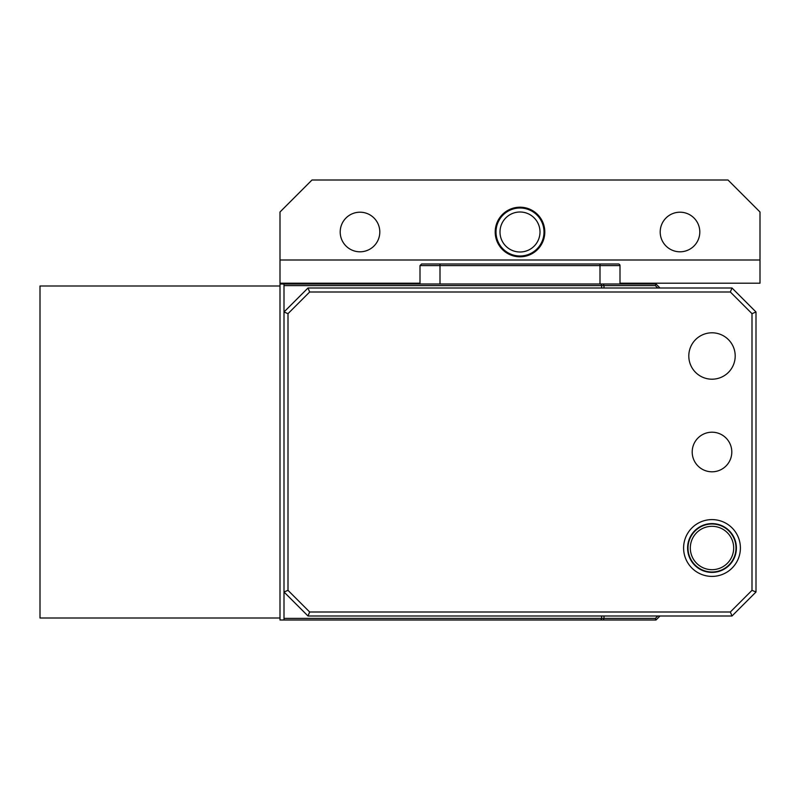 <?xml version="1.0" encoding="UTF-8"?>
<svg xmlns="http://www.w3.org/2000/svg" width="800" height="800" viewBox="0 0 800 800"><rect width="100%" height="100%" fill="white"/><g stroke="black" fill="none" stroke-linecap="round" stroke-linejoin="round"><path stroke-width="1.2" d="M660 616L656 620L280 620L280 618L40 618L40 286L280 286L280 284L656 284L660 288M600.94 284L601.6 285.6L284 285.6L284 284M601.6 616L601.6 618.4L604 618.4L604 616M604 288L604 285.6L601.6 285.6L601.6 288M284 620L284 285.6M284 618.4L601.6 618.4L600.94 620M603.34 620L604 618.4L655.34 618.4L657.74 616M657.74 288L655.34 285.6L604 285.6L603.34 284M656 284L655.34 285.6M655.34 618.4L656 620M683.6 548A28.4 28.4 0 0 1 712 519.6A28.4 28.4 0 0 1 740.4 548A28.4 28.4 0 0 1 712 576.4A28.4 28.4 0 0 1 683.6 548M736.4 548A24.4 24.4 0 0 0 712 523.6A24.4 24.4 0 0 0 687.6 548A24.4 24.4 0 0 0 712 572.4A24.4 24.4 0 0 0 736.4 548M688.8 356A23.2 23.2 0 0 1 712 332.8A23.2 23.2 0 0 1 735.2 356A23.2 23.2 0 0 1 712 379.2A23.2 23.2 0 0 1 688.8 356M731.8 452A19.8 19.8 0 0 0 712 432.2A19.8 19.8 0 0 0 692.2 452A19.8 19.8 0 0 0 712 471.8A19.8 19.8 0 0 0 731.8 452M288 313.66L284 312L308 288L732 288L756 312L756 592L732 616L308 616L284 592L288 590.34L309.66 612L730.34 612L752 590.34L752 313.66L730.34 292L309.66 292L288 313.66L288 590.34M756 312L752 313.66M730.34 292L732 288M309.66 292L308 288M756 592L752 590.34M732 616L730.34 612M308 616L309.66 612M726 564.56A21.69 21.69 0 0 0 728.56 534A21.69 21.69 0 0 0 698 531.44A21.69 21.69 0 0 0 695.44 562A21.69 21.69 0 0 0 726 564.56M696.51 529.67A24 24 0 0 1 730.33 532.51A24 24 0 0 1 727.49 566.33A24 24 0 0 1 693.67 563.49A24 24 0 0 1 696.51 529.67M680 251.8A19.8 19.8 0 0 0 699.8 232A19.8 19.8 0 0 0 680 212.2A19.8 19.8 0 0 0 660.2 232A19.8 19.8 0 0 0 680 251.8M360 251.8A19.8 19.8 0 0 0 379.8 232A19.8 19.8 0 0 0 360 212.2A19.8 19.8 0 0 0 340.2 232A19.8 19.8 0 0 0 360 251.8M520 207.2A24.8 24.8 0 0 1 544.8 232A24.8 24.8 0 0 1 520 256.8A24.8 24.8 0 0 1 495.2 232A24.8 24.8 0 0 1 520 207.2M620 283.2L760 283.2L760 260L280 260L280 283.2L420 283.2M760 260L760 212L728 180L312 180L280 212L280 260M520 208A24 24 0 0 0 496 232A24 24 0 0 0 520 256A24 24 0 0 0 544 232A24 24 0 0 0 520 208M520 252A20 20 0 0 0 540 232A20 20 0 0 0 520 212A20 20 0 0 0 500 232A20 20 0 0 0 520 252M280 286L280 618M420 284L420 265.6L620 265.6A1.6 1.6 0 0 0 618.4 264L600 264L600 284M420 265.6L421.6 264L600 264M440 264L440 284M620 265.6L620 284"/></g></svg>
